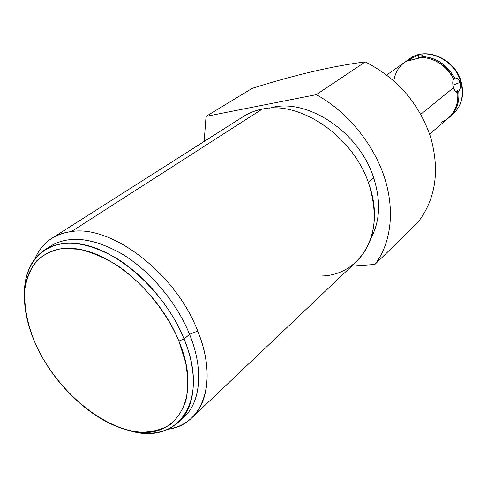 <?xml version="1.0" encoding="UTF-8"?>
<svg xmlns="http://www.w3.org/2000/svg" width="487" height="487" viewBox="0 0 487 487"><rect width="100%" height="100%" fill="white"/><g stroke="black" fill="none" stroke-linecap="round" stroke-linejoin="round"><path stroke-width="0.73" d="M181.267 419.502C200.279 405.245 204.686 371.204 189.559 334.326L184.068 338.982L178.869 341.064L185.675 362.693C188.067 376.621 188.146 389.235 185.9 400.527C182.394 410.772 176.976 418.923 169.646 424.974C161.41 429.704 152.005 432.115 141.419 432.194C103.141 430.082 56.2 390.087 35.673 344.248C27.229 324.342 23.656 305.745 24.953 288.444C26.846 277.7 30.718 268.532 36.58 260.959C43.532 254.512 52.127 250.361 62.379 248.492L79.387 249.259C91.72 252.181 104.382 257.593 117.379 265.5C143.208 283.19 166.323 311.564 178.869 341.064C161.319 297.514 118.177 257.355 82.175 249.819C46.04 241.99 22.95 265.251 24.508 300.388C25.141 314.419 28.861 329.042 35.673 344.248C53.107 383.61 90.649 419.721 125.439 429.424C172.361 445.021 204.668 402.152 178.869 341.064L184.068 338.982L189.559 334.326C203.81 369.128 200.808 401.629 184.208 416.957L178.985 421.87C195.561 406.56 198.465 373.967 184.068 338.982C171.193 307.327 145.187 276.159 117.288 258.804C87.63 241.637 63.353 238.697 44.463 249.983C30.176 260.04 23.504 276.123 24.453 298.227M430.478 136.677C440.029 170.292 435.865 198.818 417.986 222.267L374.88 264.465C391.122 243.524 395.322 210.201 384.164 176.531C372.92 142.904 346.72 111.328 316.337 94.642L365.256 61.898C397.161 78.194 418.899 103.116 430.478 136.677C418.899 103.116 397.161 78.194 365.256 61.898L316.337 94.642C346.72 111.328 372.92 142.904 384.164 176.531C395.322 210.201 391.122 243.524 374.88 264.465L351.657 266.139L374.88 264.465L417.986 222.267C435.865 198.818 440.029 170.292 430.478 136.677M206.044 116.375L316.337 94.642L206.044 116.375L204.163 141.443L206.044 116.375L252.12 88.378L206.044 116.375M371.039 238.015C380.097 221.055 380.986 201.021 373.706 177.913C359.211 131.38 305.745 96.761 269.652 108.151C305.745 96.761 359.211 131.38 373.706 177.913C380.986 201.021 380.097 221.055 371.039 238.015M44.463 249.983L50.49 246.112C69.398 234.807 93.632 237.662 123.181 254.664C150.964 271.868 176.811 302.829 189.559 334.326L197.722 331.063C218.748 382.112 202.671 425.017 167.948 429.272C177.378 427.775 185.395 423.903 191.981 417.663C209.313 401.495 212.539 367.496 197.722 331.063C175.892 273.578 111.681 224.647 71.346 231.575L262.158 109.131C300.272 100.097 354.067 136.926 369.122 184.737C378.825 217.318 374.704 242.843 356.758 261.3L191.981 417.663M51.975 238.228L243.196 116.624C248.839 113.008 255.164 110.506 262.158 109.131L71.346 231.575C63.9 232.5 57.344 234.777 51.677 238.411C44.238 243.275 38.68 250.014 35.003 258.634C41.705 243.135 53.82 234.119 71.346 231.575C111.681 224.647 175.892 273.578 197.722 331.063L189.559 334.326C176.458 301.928 149.485 270.175 120.861 253.264C90.399 236.658 66.013 234.929 47.708 248.09M252.12 88.378C295 74.84 332.712 66.007 365.256 61.898C332.712 66.007 295 74.84 252.12 88.378M322.315 275.965C361.001 274.778 385.96 232.366 369.122 184.737C354.067 136.926 300.272 100.097 262.158 109.131M368.33 182.479L373.706 177.913L368.33 182.479M126.973 429.851C148.389 436.236 165.726 433.57 178.985 421.87M24.472 299.17L24.411 297.253C22.798 260.965 46.606 236.755 84.008 244.711C121.269 252.363 165.982 293.898 184.068 338.982C210.658 402.238 176.921 446.415 128.471 430.289L125.439 429.424M386.678 75.065L404.727 62.239L408.964 59.779C407.838 60.631 408.776 60.698 411.783 59.98L420.871 57.296C434.994 58.136 445.928 65.361 453.677 78.973C452.484 81.195 452.447 84.099 453.561 87.684L420.75 114.317L453.561 87.684C454.633 91.154 456.015 92.64 457.713 92.128C458.681 102.915 455.619 111.517 448.533 117.939L429.631 134.114M420.871 57.296L420.871 57.296C434.994 58.136 445.928 65.361 453.677 78.973L453.36 79.491C452.496 81.554 452.563 84.288 453.561 87.684L455.668 91.684L457.713 92.128L456.477 91.294L457.5 90.454L458.736 91.288C459.704 102.404 456.441 111.17 448.947 117.574L449.556 117.069C456.636 110.652 459.698 102.057 458.736 91.288C460.434 88.963 460.872 86.004 460.051 82.413L460.757 81.84C454.566 59.024 425.303 46.326 409.47 58.866C425.303 46.326 454.566 59.024 460.757 81.84L460.051 82.413C458.717 79.022 456.934 77.603 454.712 78.151C446.975 64.558 436.054 57.35 421.949 56.522C422.844 55.122 421.742 54.635 418.65 55.068L410.054 59L405.354 61.8L410.054 59L411.265 59.791L410.657 60.205L411.265 59.791L410.054 59L418.65 55.068L418.266 58.361L418.65 55.068C421.474 54.672 422.661 55.037 422.211 56.175L422.211 56.182M460.757 81.84C464.263 95.202 461.664 105.977 452.959 114.153C461.664 105.977 464.263 95.202 460.757 81.84M452.776 114.311L452.959 114.153C461.895 105.685 464.598 94.764 461.049 81.384L461.049 81.378C454.919 58.775 425.869 46.088 409.47 58.866L405.969 61.35M441.277 122.347C453.172 116.88 458.651 106.811 457.713 92.128L456.477 91.294L457.5 90.454L458.736 91.288C460.385 89.206 460.824 86.248 460.051 82.413L452.965 85.146L460.051 82.413C458.59 78.931 456.806 77.506 454.712 78.151L453.111 80.087L454.712 78.151C446.975 64.558 436.054 57.35 421.949 56.522L421.541 57.314L421.949 56.522M393.813 80.933C395.383 71.065 400.436 64.01 408.964 59.779L409.841 60.351L408.964 59.779L408.526 60.431L411.783 59.98L420.409 57.533M457.5 90.454L457.689 92.116L457.5 90.454M433.059 59.804C442.348 63.517 449.361 70.031 454.091 79.338C449.361 70.031 442.348 63.517 433.059 59.804M410.151 60.297L411.265 59.791L410.151 60.297M449.556 117.069L452.959 114.153"/></g></svg>
